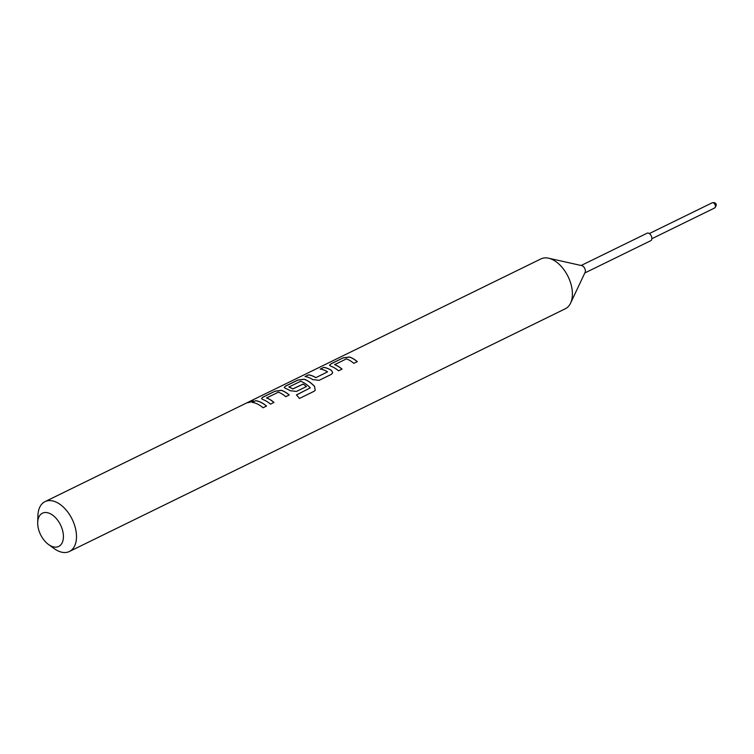 <?xml version="1.0" encoding="UTF-8"?>
<svg xmlns="http://www.w3.org/2000/svg" width="754" height="754" viewBox="0 0 754 754"><rect width="100%" height="100%" fill="white"/><g stroke="black" fill="none" stroke-linecap="round" stroke-linejoin="round"><path stroke-width="1.13" d="M252.232 401.524C253.759 400.204 252.543 400.412 248.603 402.155L247.585 402.721M252.213 401.439C253.73 400.12 252.515 400.327 248.566 402.071C246.926 403.06 248.141 402.853 252.213 401.439L253.184 400.628M63.421 536.151A18.501 11.093 -116.1 0 0 50.659 513.908A18.501 11.093 -116.1 0 0 37.709 522.465A18.501 11.093 -116.1 0 0 37.7 523.474A18.501 11.093 -116.1 0 0 48.473 544.473A18.501 11.093 -116.1 0 0 63.421 536.151M37.709 522.465L37.926 515.538A27.757 16.645 63.9 0 1 45.004 501.636A27.757 16.645 63.9 0 1 65.268 509.025A27.757 16.645 63.9 0 1 76.503 536.075A27.757 16.645 63.9 0 1 69.406 551.485A27.757 16.645 63.9 0 1 54.081 548.544L48.473 544.473M69.406 551.485L565.311 308.772A27.757 16.645 -116.1 0 0 570.58 303.155L585.095 272.373A4.166 2.498 -116.1 0 0 585.368 270.903A4.166 2.498 -116.1 0 0 581.796 265.634L548.582 258.207A27.757 16.645 -116.1 0 0 540.91 258.924L45.004 501.636M570.58 303.155A27.757 16.645 -116.1 0 0 572.399 293.363A27.757 16.645 -116.1 0 0 548.582 258.207M584.821 272.967L650.796 240.677A4.166 2.498 -116.1 0 0 651.861 238.358A4.166 2.498 -116.1 0 0 650.174 234.305A4.166 2.498 -116.1 0 0 647.139 233.193L581.155 265.483M343.164 357.858L330.949 363.843L329.536 365.256L330.752 366.161A27.757 16.645 -116.1 0 1 338.565 370.817L342.052 369.111A27.757 16.645 -116.1 0 0 334.691 364.616L346.444 358.857A27.757 16.645 -116.1 0 1 353.805 363.353L357.302 361.647A27.757 16.645 -116.1 0 0 349.488 356.991L343.164 357.858L330.968 363.928L329.545 365.294M341.996 369.14A27.662 16.588 -116.1 0 0 334.701 364.691L334.701 364.418M315.822 377.603A27.757 16.645 -116.1 0 0 308.49 374.832L305.002 376.538A27.757 16.645 -116.1 0 1 312.778 379.601L319.131 380.327L331.355 374.352L332.721 372.759L331.515 370.431A27.757 16.645 -116.1 0 0 323.73 367.368L320.243 369.083A27.757 16.645 -116.1 0 1 327.575 371.854L315.813 377.679A27.662 16.588 -116.1 0 0 308.509 374.917L305.153 376.557M327.575 371.854L315.813 377.679M299.432 398.461L314.098 391.279L315.163 390.365L314.578 386.397A27.757 16.645 -116.1 0 0 304.107 379.205L297.783 380.073L285.568 386.048L284.154 387.462L285.38 388.367A27.757 16.645 -116.1 0 1 290.092 390.704L296.445 391.43L306.454 386.538A27.757 16.645 -116.1 0 0 303.127 384.069L292.75 388.894A27.757 16.645 -116.1 0 0 288.933 387.009L300.686 381.26A27.757 16.645 -116.1 0 1 310.29 387.858L296.445 394.945A27.757 16.645 -116.1 0 1 299.432 398.461M310.29 387.858L296.482 394.983M306.388 386.566A27.662 16.588 -116.1 0 0 303.127 384.144L292.75 388.979A27.662 16.588 -116.1 0 0 288.942 387.094L288.942 386.811M275.097 391.175L262.873 397.16L261.468 398.574L262.684 399.479A27.757 16.645 -116.1 0 1 270.498 404.135L273.985 402.419A27.757 16.645 -116.1 0 0 266.624 397.923L278.377 392.174A27.757 16.645 -116.1 0 1 285.738 396.67L289.234 394.964A27.757 16.645 -116.1 0 0 281.421 390.308L275.097 391.175L262.901 397.245L261.478 398.612M273.928 402.457A27.662 16.588 -116.1 0 0 266.633 398.008L266.633 397.735M266.539 406.067A27.757 16.645 -116.1 0 0 255.663 400.685L252.175 402.391A27.757 16.645 -116.1 0 1 263.052 407.773L266.539 406.067M248.566 402.071L247.529 402.693M255.663 400.685L252.326 402.419M266.482 406.095A27.662 16.588 -116.1 0 0 255.681 400.77M289.168 394.992A27.662 16.588 -116.1 0 0 281.43 390.393L275.116 391.26M315.191 390.327L314.55 386.453A27.662 16.588 -116.1 0 0 304.116 379.29L297.802 380.157L285.587 386.142L284.164 387.509M323.73 367.368L320.393 369.102M332.721 372.787L331.506 370.506A27.662 16.588 -116.1 0 0 323.749 367.462M357.236 361.675A27.662 16.588 -116.1 0 0 349.498 357.076L343.183 357.952M715.452 206.351A2.865 1.715 -116.1 0 0 714.292 203.561A2.865 1.715 -116.1 0 0 712.2 202.798C714.83 202.289 716.196 203.137 716.3 205.352L714.726 207.944A2.865 1.715 -116.1 0 0 715.452 206.351M712.2 202.798L649.335 233.561M714.726 207.944L651.852 238.716"/></g></svg>
